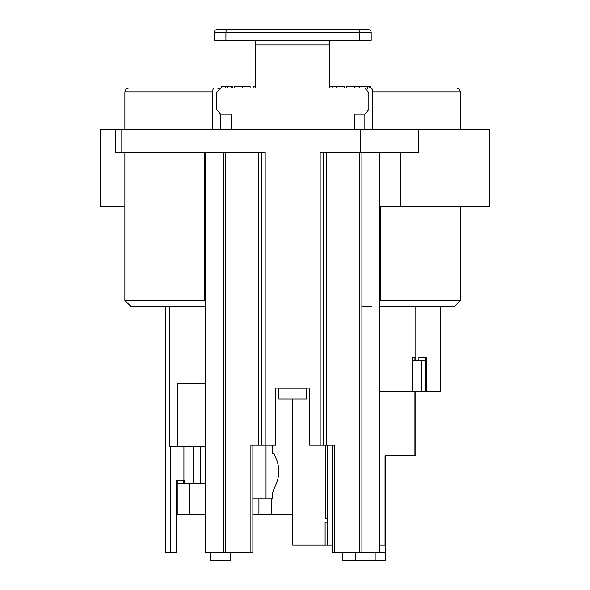 <?xml version="1.0" encoding="UTF-8"?>
<svg xmlns="http://www.w3.org/2000/svg" width="590" height="590" viewBox="0 0 590 590"><rect width="100%" height="100%" fill="white"/><g stroke="black" fill="none" stroke-linecap="round" stroke-linejoin="round"><path stroke-width="0.89" d="M261.901 152.655L261.901 445.059L275.759 445.059L275.759 388.095L309.625 388.095L309.625 445.059L320.178 445.059L320.178 152.655L418.553 152.655L418.553 129.564L100.263 129.564L100.263 206.537L124.888 206.537M327.332 518.935L325.348 518.935L325.348 445.059M327.332 445.059L327.332 545.108L332.517 545.108M252.867 498.919L266.038 498.919L266.038 445.059M200.327 446.689L200.327 483.638M418.922 357.4L418.922 360.483L418.922 357.4L426.622 357.4L425.08 357.4L425.08 391.273L421.474 391.273L421.474 360.483L412.587 360.483M440.479 306.601L440.479 391.273L426.622 391.273L426.622 357.4M165.687 306.601L165.687 552.8L176.462 552.8L176.462 480.555L184.161 480.555L184.161 483.638M379.798 391.273L412.587 391.273L412.587 357.4L414.94 357.4L414.94 360.483M292.692 398.965L292.692 545.108L327.332 545.108M385.83 455.93L385.83 560.5L355.232 560.5L355.232 552.8M320.178 445.059L323.482 445.059L323.482 152.655M121.813 129.564L121.813 152.655L265.198 152.655L265.198 445.059M379.798 300.207L380.786 300.443L380.786 206.537M385.83 552.8L361.913 552.8L361.913 152.655M400.846 152.655L400.846 206.537L379.798 206.537M359.856 152.655L359.856 552.8L361.913 552.8M323.482 445.059L334.478 445.059L334.478 552.8L332.517 552.8L332.517 445.059M223.47 152.655L223.47 552.8L250.898 552.8L250.898 445.059L261.901 445.059M223.47 552.8L205.585 552.8L205.585 152.655M204.597 152.655L204.597 300.443L205.585 300.207M115.824 129.564L115.824 152.655L121.813 152.655M230.152 552.8L230.152 560.5L210.202 560.5L210.202 552.8M400.846 206.537L489.737 206.537L489.737 129.564L418.553 129.564M460.488 206.537L460.488 300.443L380.786 300.443M379.798 306.601L454.329 306.601L460.488 300.443M361.913 306.601L371.892 306.601M252.867 445.059L252.867 552.8L250.898 552.8M412.587 357.4L414.94 357.4M183.925 446.689L183.925 480.555M272.307 445.059L272.307 453.496L274.04 453.496L276.865 460.436A15.392 6.269 -90 0 1 276.865 482.207L272.307 493.218L272.307 498.919L266.038 498.919M271.378 498.919L271.378 514.428L292.692 514.428M204.597 300.443L124.888 300.443L131.046 306.601L205.585 306.601M342.724 552.8L342.724 560.5L355.232 560.5M359.856 552.8L334.478 552.8M258.944 498.919L258.944 514.428L271.378 514.428M379.798 545.108L385.056 545.108L385.056 455.93L415.847 455.93L415.847 391.273M184.928 87.999L227.445 87.999L227.445 86.457L231.435 86.457L231.435 87.999L234.555 87.999L234.555 86.457L250.108 86.457L250.108 87.999M359.347 87.999L359.347 86.457L370.277 86.457L370.277 87.999M367.423 87.999L367.423 86.457M346.581 87.999L346.581 86.457L359.347 86.457M354.878 87.999L354.878 86.457M329.64 86.457L344.663 86.457L344.663 87.999M340.991 87.999L340.991 86.457M332.037 87.999L332.037 86.457M253.235 87.999L253.235 86.457L255.743 86.457M451.638 87.999L329.64 87.999L329.64 40.275L329.64 44.892L255.743 44.892L255.743 40.275L255.743 87.999L220.653 87.999L216.508 92.615L216.508 109.548L220.653 114.172L231.11 114.172L231.11 129.564M369.709 87.999L369.709 86.457M225.417 87.999L225.417 86.457L227.445 86.457M231.435 86.457L232.416 86.457L232.416 87.999M221.582 87.999L221.582 86.457L225.417 86.457M169.537 306.601L169.537 446.689L205.585 446.689M205.585 383.574L177.325 383.574L177.325 446.689M193.395 446.689L193.395 483.638M414.94 391.273L414.94 455.93M220.505 114.165L220.505 129.564M364.878 129.564L364.878 114.165M212.606 129.564L212.606 91.848A3.85 1.836 -90 0 1 214.443 87.999L216.832 87.999A7.7 3.673 -90 0 1 218.403 88.736M366.98 88.736A7.7 3.673 90 0 1 368.551 87.999L370.94 87.999A3.85 1.836 90 0 1 372.777 91.848L372.777 129.564M214.443 87.999L133.746 87.999M378.286 87.999L370.94 87.999M425.08 360.483L421.474 360.483M412.587 391.273L421.474 391.273M327.332 522.017L325.127 522.017L325.127 545.108M205.585 514.428L177.229 514.428L177.229 480.555M183.387 483.638L183.387 480.555M205.585 483.638L177.229 483.638M258.944 514.428L252.867 514.428M278.834 388.095L278.834 398.965L306.549 398.965L306.549 388.095M306.549 388.191L278.834 388.191M329.64 87.999L364.723 87.999L368.868 92.615L368.868 109.548L364.723 114.172L354.266 114.172L354.266 129.564M358.182 29.5L217.26 29.5A3.075 3.075 0 0 0 214.177 32.575L214.177 40.275L225.926 40.275L225.926 32.575L359.457 32.575A3.075 1.268 -90 0 0 358.182 29.5L368.123 29.5A3.075 3.075 0 0 1 371.206 32.575L371.206 40.275L225.926 40.275M351.19 29.5L368.123 29.5M217.26 29.5L234.193 29.5M235.609 29.5L241.826 29.5M307.604 29.5L301.77 29.5M266.459 29.5L272.676 29.5M360.306 129.564L360.306 152.655M326.602 445.059L326.602 152.655M258.781 152.655L258.781 445.059M225.528 552.8L225.528 152.655M170.304 552.8L170.304 446.689M242.35 87.999L242.35 86.457M336.285 87.999L336.285 86.457M372.777 91.848L460.488 91.848L459.381 89.149L456.645 87.999M124.888 129.564L124.888 91.848L212.606 91.848M189.545 483.638L189.545 514.428M227.194 29.5A3.075 1.268 90 0 0 225.926 32.575L214.177 32.575M359.457 40.275L359.457 32.575L371.206 32.575M379.798 552.8L379.798 152.655M375.174 552.8L375.174 560.5M124.888 152.655L124.888 300.443M415.847 306.601L415.847 360.483M124.888 91.848L125.995 89.149L128.738 87.999M460.488 129.564L460.488 91.848"/></g></svg>
